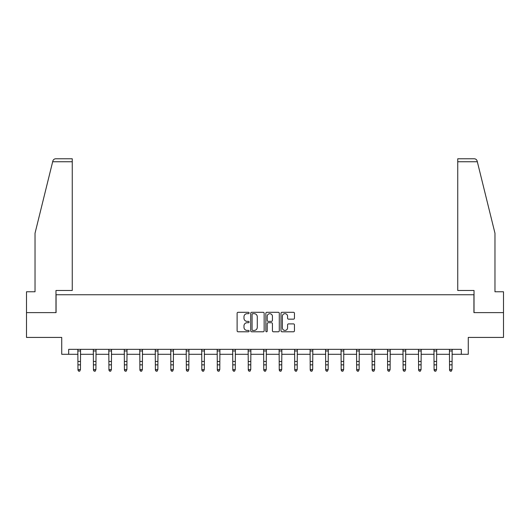 <?xml version="1.0" encoding="UTF-8"?>
<svg xmlns="http://www.w3.org/2000/svg" width="530" height="530" viewBox="0 0 530 530"><rect width="100%" height="100%" fill="white"/><g stroke="black" fill="none" stroke-linecap="round" stroke-linejoin="round"><path stroke-width="0.79" d="M249.12 312.985A0.682 0.682 0 0 0 248.438 312.302L238.089 312.302A0.974 0.974 0 0 0 237.115 313.276L237.115 330.813A0.974 0.974 0 0 0 238.089 331.787L248.438 331.787A0.682 0.682 0 0 0 249.12 331.104A0.682 0.682 0 0 0 248.438 330.422L247.099 330.422A3.12 3.12 0 0 1 243.979 327.301L243.979 325.844A3.12 3.12 0 0 1 247.099 322.724L248.438 322.724A0.682 0.682 0 0 0 249.12 322.041A0.682 0.682 0 0 0 248.438 321.359L247.099 321.359A3.12 3.12 0 0 1 243.979 318.245L243.979 316.781A3.12 3.12 0 0 1 247.099 313.667L248.438 313.667A0.682 0.682 0 0 0 249.12 312.985M293.474 319.166A0.974 0.974 0 0 0 294.448 318.192L294.448 313.276A0.974 0.974 0 0 0 293.474 312.302L281.973 312.302A0.974 0.974 0 0 0 280.999 313.276L280.999 330.813A0.974 0.974 0 0 0 281.973 331.787L293.474 331.787A0.974 0.974 0 0 0 294.448 330.813L294.448 324.87A0.974 0.974 0 0 0 293.474 323.896L288.552 323.896A0.974 0.974 0 0 0 287.578 324.87L287.578 327.818A2.604 2.604 0 0 1 284.974 330.422A2.604 2.604 0 0 1 282.364 327.818L282.364 316.271A2.604 2.604 0 0 1 284.974 313.667A2.604 2.604 0 0 1 287.578 316.271L287.578 318.192A0.974 0.974 0 0 0 288.552 319.166L293.474 319.166M68.681 354.298L68.681 349.336L461.319 349.336L461.319 354.298L468.268 354.298L468.268 337.424L503.5 337.424L503.5 312.614L473.926 312.614L473.926 294.746L56.074 294.746L56.074 312.614L26.5 312.614L26.5 337.424L61.732 337.424L61.732 354.298L77.963 354.298M264.145 313.276A0.974 0.974 0 0 0 263.171 312.302L251.677 312.302A0.974 0.974 0 0 0 250.703 313.276L250.703 330.813A0.974 0.974 0 0 0 251.677 331.787L263.171 331.787A0.974 0.974 0 0 0 264.145 330.813L264.145 313.276M266.828 312.302L278.323 312.302A0.974 0.974 0 0 1 279.297 313.276L279.297 330.813A0.974 0.974 0 0 1 278.323 331.787L273.401 331.787A0.974 0.974 0 0 1 272.427 330.813L272.427 323.697A0.974 0.974 0 0 0 271.453 322.724L268.193 322.724A0.974 0.974 0 0 0 267.219 323.697L267.219 331.104A0.682 0.682 0 0 1 266.537 331.787A0.682 0.682 0 0 1 265.855 331.104L265.855 313.276A0.974 0.974 0 0 1 266.828 312.302M80.441 354.298L93.446 354.298M95.923 354.298L108.928 354.298M111.406 354.298L124.411 354.298M126.895 354.298L139.893 354.298M142.378 354.298L155.376 354.298M157.861 354.298L170.859 354.298M173.343 354.298L186.341 354.298M188.826 354.298L201.824 354.298M204.308 354.298L217.307 354.298M219.791 354.298L232.796 354.298M235.274 354.298L248.278 354.298M250.756 354.298L263.761 354.298M266.239 354.298L279.244 354.298M281.721 354.298L294.726 354.298M297.204 354.298L310.209 354.298M312.693 354.298L325.692 354.298M328.176 354.298L341.174 354.298M343.659 354.298L356.657 354.298M359.141 354.298L372.139 354.298M374.624 354.298L387.622 354.298M390.106 354.298L403.105 354.298M405.589 354.298L418.594 354.298M421.072 354.298L434.077 354.298M436.554 354.298L449.559 354.298M452.037 354.298L461.319 354.298M252.75 313.667A0.682 0.682 0 0 0 252.068 314.35L252.068 329.74A0.682 0.682 0 0 0 252.75 330.422L254.161 330.422A3.12 3.12 0 0 0 257.282 327.301L257.282 316.781A3.12 3.12 0 0 0 254.161 313.667L252.75 313.667M272.427 316.317A2.604 2.604 0 0 0 269.823 313.714A2.604 2.604 0 0 0 267.219 316.317L267.219 320.385A0.974 0.974 0 0 0 268.193 321.359L271.453 321.359A0.974 0.974 0 0 0 272.427 320.385L272.427 316.317M77.837 349.336L77.963 369.582L80.441 369.582L79.699 371.225L78.705 371.007L79.699 371.225M79.699 371.007L80.441 369.582L80.567 349.336M78.705 371.225L77.963 370.132L77.963 369.582L78.705 371.007M52.662 161.749L52.841 161.041C53.113 160.239 53.113 160.239 52.841 161.041C53.291 159.629 54.252 158.874 55.73 158.775L72.252 158.775L72.252 161.749L52.662 161.749L35.033 233.213L35.033 291.772L26.5 291.772L26.5 312.614M55.975 312.614L55.975 290.48L72.252 290.48L72.252 161.749M503.5 312.614L503.5 291.772L494.967 291.772L494.967 233.213L477.159 161.041C476.887 160.239 476.887 160.239 477.159 161.041C476.887 160.239 476.887 160.239 477.159 161.041C476.708 159.629 475.748 158.874 474.27 158.775L457.748 158.775L469.653 158.775L457.748 158.775L457.748 290.48L474.025 290.48L474.025 312.614M93.32 349.336L93.446 369.582L95.923 369.582L95.181 371.225L94.188 371.007L95.181 371.225M95.181 371.007L95.923 369.582L96.049 349.336M94.188 371.225L93.446 370.132L93.446 369.582L94.188 371.007M108.802 349.336L108.928 369.582L111.406 369.582L110.664 371.225L109.67 371.007L110.664 371.225M110.664 371.007L111.406 369.582L111.532 349.336M109.67 371.225L108.928 370.132L108.928 369.582L109.67 371.007M124.285 349.336L124.411 369.582L126.895 369.582L126.147 371.225L125.153 371.007L126.147 371.225M126.147 371.007L126.895 369.582L127.021 349.336M125.153 371.225L124.411 370.132L124.411 369.582L125.153 371.007M139.768 349.336L139.893 369.582L142.378 369.582L141.629 371.225L140.636 371.007L141.629 371.225M141.629 371.007L142.378 369.582L142.504 349.336M140.636 371.225L139.893 370.132L139.893 369.582L140.636 371.007M155.25 349.336L155.376 369.582L157.861 369.582L157.112 371.225L156.125 371.007L157.112 371.225M157.112 371.007L157.861 369.582L157.986 349.336M156.125 371.225L155.376 370.132L155.376 369.582L156.125 371.007M170.733 349.336L170.859 369.582L173.343 369.582L172.594 371.225L171.607 371.007L172.594 371.225M172.594 371.007L173.343 369.582L173.469 349.336M171.607 371.225L170.859 370.132L170.859 369.582L171.607 371.007M186.215 349.336L186.341 369.582L188.826 369.582L188.084 371.225L187.09 371.007L188.084 371.225M188.084 371.007L188.826 369.582L188.952 349.336M187.09 371.225L186.341 370.132L186.341 369.582L187.09 371.007M201.698 349.336L201.824 369.582L204.308 369.582L203.566 371.225L202.573 371.007L203.566 371.225M203.566 371.007L204.308 369.582L204.434 349.336M202.573 371.225L201.824 370.132L201.824 369.582L202.573 371.007M217.187 349.336L217.307 369.582L219.791 369.582L219.049 371.225L218.055 371.007L219.049 371.225M219.049 371.007L219.791 369.582L219.917 349.336M218.055 371.225L217.307 370.132L217.307 369.582L218.055 371.007M232.67 349.336L232.796 369.582L235.274 369.582L234.532 371.225L233.538 371.007L234.532 371.225M234.532 371.007L235.274 369.582L235.399 349.336M233.538 371.225L232.796 370.132L232.796 369.582L233.538 371.007M248.153 349.336L248.278 369.582L250.756 369.582L250.014 371.225L249.02 371.007L250.014 371.225M250.014 371.007L250.756 369.582L250.882 349.336M249.02 371.225L248.278 370.132L248.278 369.582L249.02 371.007M263.635 349.336L263.761 369.582L266.239 369.582L265.497 371.225L264.503 371.007L265.497 371.225M265.497 371.007L266.239 369.582L266.365 349.336M264.503 371.225L263.761 370.132L263.761 369.582L264.503 371.007M279.118 349.336L279.244 369.582L281.721 369.582L280.979 371.225L279.986 371.007L280.979 371.225M280.979 371.007L281.721 369.582L281.847 349.336M279.986 371.225L279.244 370.132L279.244 369.582L279.986 371.007M294.601 349.336L294.726 369.582L297.204 369.582L296.462 371.225L295.468 371.007L296.462 371.225M296.462 371.007L297.204 369.582L297.33 349.336M295.468 371.225L294.726 370.132L294.726 369.582L295.468 371.007M310.083 349.336L310.209 369.582L312.693 369.582L311.945 371.225L310.951 371.007L311.945 371.225M311.945 371.007L312.693 369.582L312.813 349.336M310.951 371.225L310.209 370.132L310.209 369.582L310.951 371.007M325.566 349.336L325.692 369.582L328.176 369.582L327.427 371.225L326.434 371.007L327.427 371.225M327.427 371.007L328.176 369.582L328.302 349.336M326.434 371.225L325.692 370.132L325.692 369.582L326.434 371.007M341.048 349.336L341.174 369.582L343.659 369.582L342.91 371.225L341.916 371.007L342.91 371.225M342.91 371.007L343.659 369.582L343.784 349.336M341.916 371.225L341.174 370.132L341.174 369.582L341.916 371.007M356.531 349.336L356.657 369.582L359.141 369.582L358.393 371.225L357.406 371.007L358.393 371.225M358.393 371.007L359.141 369.582L359.267 349.336M357.406 371.225L356.657 370.132L356.657 369.582L357.406 371.007M372.014 349.336L372.139 369.582L374.624 369.582L373.875 371.225L372.888 371.007L373.875 371.225M373.875 371.007L374.624 369.582L374.75 349.336M372.888 371.225L372.139 370.132L372.139 369.582L372.888 371.007M387.496 349.336L387.622 369.582L390.106 369.582L389.365 371.225L388.371 371.007L389.365 371.225M389.365 371.007L390.106 369.582L390.232 349.336M388.371 371.225L387.622 370.132L387.622 369.582L388.371 371.007M402.979 349.336L403.105 369.582L405.589 369.582L404.847 371.225L403.853 371.007L404.847 371.225M404.847 371.007L405.589 369.582L405.715 349.336M403.853 371.225L403.105 370.132L403.105 369.582L403.853 371.007M418.468 349.336L418.594 369.582L421.072 369.582L420.33 371.225L419.336 371.007L420.33 371.225M420.33 371.007L421.072 369.582L421.198 349.336M419.336 371.225L418.594 370.132L418.594 369.582L419.336 371.007M433.951 349.336L434.077 369.582L436.554 369.582L435.812 371.225L434.819 371.007L435.812 371.225M435.812 371.007L436.554 369.582L436.68 349.336M434.819 371.225L434.077 370.132L434.077 369.582L434.819 371.007M449.433 349.336L449.559 369.582L452.037 369.582L451.295 371.225L450.301 371.007L451.295 371.225M451.295 371.007L452.037 369.582L452.163 349.336M450.301 371.225L449.559 370.132L449.559 369.582L450.301 371.007M80.56 349.356L77.844 349.356M80.441 361.447L77.963 361.447M80.441 364.852L77.963 364.852M80.441 350.966L77.963 350.966M477.338 161.749L457.748 161.749M96.043 349.356L93.326 349.356M95.923 361.447L93.446 361.447M95.923 364.852L93.446 364.852M95.923 350.966L93.446 350.966M111.525 349.356L108.809 349.356M111.406 361.447L108.928 361.447M111.406 364.852L108.928 364.852M111.406 350.966L108.928 350.966M127.008 349.356L124.292 349.356M126.895 361.447L124.411 361.447M126.895 364.852L124.411 364.852M126.895 350.966L124.411 350.966M142.49 349.356L139.774 349.356M142.378 361.447L139.893 361.447M142.378 364.852L139.893 364.852M142.378 350.966L139.893 350.966M157.98 349.356L155.257 349.356M157.861 361.447L155.376 361.447M157.861 364.852L155.376 364.852M157.861 350.966L155.376 350.966M173.462 349.356L170.74 349.356M173.343 361.447L170.859 361.447M173.343 364.852L170.859 364.852M173.343 350.966L170.859 350.966M188.945 349.356L186.229 349.356M188.826 361.447L186.341 361.447M188.826 364.852L186.341 364.852M188.826 350.966L186.341 350.966M204.428 349.356L201.711 349.356M204.308 361.447L201.824 361.447M204.308 364.852L201.824 364.852M204.308 350.966L201.824 350.966M219.91 349.356L217.194 349.356M219.791 361.447L217.307 361.447M219.791 364.852L217.307 364.852M219.791 350.966L217.307 350.966M235.393 349.356L232.677 349.356M235.274 361.447L232.796 361.447M235.274 364.852L232.796 364.852M235.274 350.966L232.796 350.966M250.875 349.356L248.159 349.356M250.756 361.447L248.278 361.447M250.756 364.852L248.278 364.852M250.756 350.966L248.278 350.966M266.358 349.356L263.642 349.356M266.239 361.447L263.761 361.447M266.239 364.852L263.761 364.852M266.239 350.966L263.761 350.966M281.841 349.356L279.125 349.356M281.721 361.447L279.244 361.447M281.721 364.852L279.244 364.852M281.721 350.966L279.244 350.966M297.323 349.356L294.607 349.356M297.204 361.447L294.726 361.447M297.204 364.852L294.726 364.852M297.204 350.966L294.726 350.966M312.806 349.356L310.09 349.356M312.693 361.447L310.209 361.447M312.693 364.852L310.209 364.852M312.693 350.966L310.209 350.966M328.289 349.356L325.572 349.356M328.176 361.447L325.692 361.447M328.176 364.852L325.692 364.852M328.176 350.966L325.692 350.966M343.771 349.356L341.055 349.356M343.659 361.447L341.174 361.447M343.659 364.852L341.174 364.852M343.659 350.966L341.174 350.966M359.26 349.356L356.538 349.356M359.141 361.447L356.657 361.447M359.141 364.852L356.657 364.852M359.141 350.966L356.657 350.966M374.743 349.356L372.02 349.356M374.624 361.447L372.139 361.447M374.624 364.852L372.139 364.852M374.624 350.966L372.139 350.966M390.226 349.356L387.509 349.356M390.106 361.447L387.622 361.447M390.106 364.852L387.622 364.852M390.106 350.966L387.622 350.966M405.708 349.356L402.992 349.356M405.589 361.447L403.105 361.447M405.589 364.852L403.105 364.852M405.589 350.966L403.105 350.966M421.191 349.356L418.475 349.356M421.072 361.447L418.594 361.447M421.072 364.852L418.594 364.852M421.072 350.966L418.594 350.966M436.674 349.356L433.957 349.356M436.554 361.447L434.077 361.447M436.554 364.852L434.077 364.852M436.554 350.966L434.077 350.966M452.156 349.356L449.44 349.356M452.037 361.447L449.559 361.447M452.037 364.852L449.559 364.852M452.037 350.966L449.559 350.966"/></g></svg>
